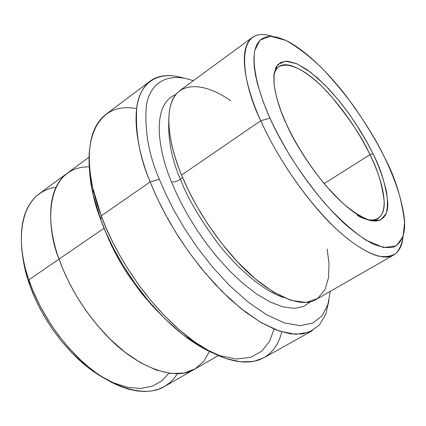 <?xml version="1.0" encoding="UTF-8"?>
<svg xmlns="http://www.w3.org/2000/svg" width="426" height="426" viewBox="0 0 426 426"><rect width="100%" height="100%" fill="white"/><g stroke="black" fill="none" stroke-linecap="round" stroke-linejoin="round"><path stroke-width="0.64" d="M367.116 219.555C371.589 220.62 375.194 220.327 377.931 218.671C391.952 208.431 379.108 173.126 369.949 154.675L372.968 153.791L368.522 145.064L356.365 124.52L348.431 112.959L339.234 100.983L328.957 89.188L317.966 78.395L306.869 69.566L296.432 63.607L287.438 61.168L280.526 62.452L276.027 67.154L273.95 74.577L274.003 83.847C276.011 97.666 280.122 111.005 286.32 123.859L281.075 111.308L276.719 97.964L274.094 84.715L274.174 72.974L277.853 64.539L285.532 61.142L296.778 63.762L310.341 72.085L324.58 84.662L338.026 99.508L349.767 114.828L359.443 129.355L367.09 142.422L372.968 153.791C378.384 164.708 382.788 176.843 386.19 190.198C387.814 198.963 387.836 206.701 386.265 213.41L380.743 220.008L370.87 220.684C362.238 217.745 352.6 211.685 341.956 202.51L326.593 186.524C306.928 163.004 293.711 139.904 286.32 123.859C295.436 145.846 327.647 197.116 360.178 216.27C379.449 227.276 388.826 217.782 387.729 201.636C385.567 184.336 380.647 168.387 372.968 153.791L369.949 154.675C377.409 168.882 382.154 184.399 384.188 201.216C385.179 216.903 375.95 226.078 357.19 215.375M159.356 179.303C148.834 155.059 144.483 130.638 146.31 106.042C149.638 83.374 167.205 71.36 193.276 80.754C167.205 71.36 149.638 83.374 146.31 106.042C144.483 130.638 148.834 155.059 159.356 179.303L165.703 193.931L173.946 210.295L184.351 228.208L197.105 247.245L212.196 266.649L229.326 285.313L247.815 301.853L266.639 314.809L284.552 322.977L300.325 325.688L313.03 322.993L322.2 315.597L327.834 304.622L330.315 291.331L327.834 304.622L322.2 315.597L313.03 322.993L300.325 325.688L284.552 322.977L266.639 314.809L247.815 301.853L229.326 285.313L212.196 266.649L197.105 247.245L184.351 228.208L173.946 210.295L165.703 193.931L159.356 179.303L150.17 181.902L159.356 179.303M184.266 78.267C157.764 69.805 140.202 82.953 136.868 106.425C135.037 131.82 139.467 156.981 150.17 181.902C136.586 149.068 126.847 99.295 150.037 81.217C158.573 74.917 169.985 73.932 184.266 78.267M274.099 329.106L269.482 341.428L261.697 351.232L250.579 357.398L236.339 359.012L219.624 355.588L201.429 347.238L182.914 334.682L165.176 319.031L149.052 301.587L135.047 283.524L123.343 265.797L113.886 249.056L106.463 233.677L100.808 219.821C93.773 202.174 89.95 183.366 89.338 163.398C89.375 173.654 90.6 183.878 93.012 194.07L100.808 219.821L101.25 215.865L93.049 188.846C82.032 148.93 92.825 100.211 136.554 108.635M168.882 373.251L161.704 380.956L152.236 386.222L140.686 388.459L127.528 387.325L113.422 382.809L99.12 375.258L85.338 365.284L72.66 353.649L61.461 341.114L51.913 328.345L44.022 315.863L37.69 304.026L32.743 293.045L28.984 283.018C25.549 273.3 23.26 262.704 22.125 251.233C23.26 262.704 25.549 273.3 28.984 283.018L28.867 279.807C16.768 249.231 15.203 193.372 55.928 187.232M269.972 118.21L263.044 101.399L257.41 83.65L255.419 74.779L254.178 66.195L253.864 58.154L254.626 50.95L256.59 44.884L259.849 40.257L264.418 37.328L270.254 36.279L277.235 37.211L285.17 40.103C305.176 49.421 329.554 74.081 347.211 97.368C364.736 121.373 377.239 141.533 384.721 157.849C378.006 143.839 368 127.076 354.714 107.554C345.044 94.252 334.197 81.19 322.178 68.373C309.686 56.291 297.534 46.956 285.734 40.363L270.627 36.279L260.036 40.076L254.679 50.694C251.851 69.715 260.254 96.58 269.972 118.21C275.175 129.451 282.012 142.225 290.484 156.534C300.085 171.699 311.401 187.179 324.431 202.978C338.281 218.245 352.068 230.615 365.796 240.083L383.554 247.543L396.255 245.893L403.092 236.521L404.652 222.095C402.895 199.932 393.528 176.039 384.721 157.849C395.461 177.807 402.117 199.783 404.7 223.772C404.78 235.274 401.18 243.022 393.89 247.021C388.171 248.337 381.094 247.272 372.665 243.821C363.628 238.954 354.091 232.111 344.054 223.299C307.774 189.123 281.219 143.621 269.972 118.21L260.781 120.734L269.972 118.21M272.459 36.37C231.925 22.951 242.618 84.662 260.781 120.734C247.804 92.703 235.887 50.188 252.272 37.477C257.134 33.936 263.864 33.569 272.459 36.37M168.733 120.899C168.142 140.91 172.061 160.41 180.496 179.405L182.568 177.434L180.496 179.405C187.019 196.934 199.443 218.187 217.761 243.171C236.308 267.251 262.4 290.665 283.673 297.518C262.4 290.665 236.308 267.251 217.761 243.171C199.443 218.187 187.019 196.934 180.496 179.405C177.232 181.407 174.239 182.259 171.524 181.955L176.044 192.424L181.678 203.937L188.564 216.44L196.823 229.774L206.519 243.656L217.611 257.666L229.933 271.224L243.171 283.636L256.825 294.148L270.302 302.077L282.949 306.89L294.164 308.349L303.488 306.507L310.666 301.709L303.488 306.507L294.164 308.349L282.949 306.89L270.302 302.077L256.825 294.148L243.171 283.636L229.933 271.224L217.611 257.666L206.519 243.656L196.823 229.774L188.564 216.44L181.678 203.937L176.044 192.424L171.524 181.955C158.909 152.705 150.08 105.03 175.831 94.519C150.08 105.03 158.909 152.705 171.524 181.955C174.239 182.259 177.232 181.407 180.496 179.405C172.061 160.41 168.142 140.91 168.733 120.899M327.141 248.97L329.021 263.582L328.542 277.619L324.916 289.808L317.503 298.594L306.081 302.46L291.086 300.373L273.609 292.188L255.19 278.769L237.362 261.734L221.302 242.916L207.664 223.922L196.631 205.907L188.042 189.527L181.582 175.059C172.466 152.881 164.761 123.332 171.295 102.98C177.658 82.463 202.696 80.865 230.727 100.813M104.572 229.305L108.646 239.242L113.753 250.089L120.047 261.772L127.64 274.142L141.613 293.407L152.614 306.14L158.568 312.274L152.614 306.14L141.613 293.407L127.64 274.142L120.047 261.772L113.753 250.089L108.646 239.242L104.572 229.305M369.949 154.675L324.117 183.601L369.949 154.675C363.058 138.913 350.188 119.509 331.332 96.457C312.386 74.481 288.562 59.198 278.993 66.642C276.261 68.687 274.53 71.866 273.812 76.174C275.926 57.712 299.387 63.17 322.967 87.543C346.285 111.362 362.009 138.221 369.949 154.675M150.037 81.217L105.701 114.525C80.652 134.009 88.597 183.574 101.25 215.865L150.17 181.902L101.25 215.865L105.999 227.67L111.963 240.578L119.301 254.514L128.157 269.323L138.626 284.722L150.719 300.314L164.319 315.528L179.17 329.697L194.836 342.067L210.748 351.908L226.238 358.623L240.637 361.839L253.358 361.472L263.971 357.728L312.38 330.683L302.439 333.989L290.319 333.84L276.421 330.038L261.298 322.679L245.616 312.173L230.04 299.137L215.162 284.328L201.429 268.518L189.123 252.394L178.382 236.531L169.218 221.334L161.55 207.073L155.256 193.91L150.17 181.902L156.667 197.009L165.102 213.884L175.757 232.351L188.819 251.974L204.294 271.996L221.898 291.32L240.962 308.541L260.478 322.2L279.184 331.045L295.83 334.346L309.43 332.104L319.452 324.958L325.842 314.031L328.941 300.58M252.272 37.477L179.964 90.52C160.687 105.355 169.921 147.705 181.582 175.059L260.781 120.734L181.582 175.059C190.454 196.759 207.877 229.305 236.041 260.318C264.131 291.506 299.606 310.048 315.991 299.553L393.778 254.918C379.923 264.035 346.082 242.879 317.775 209.667C289.419 176.625 270.707 142.923 260.781 120.734C272.241 146.736 298.259 191.865 334.937 227.74C350.263 242.043 365.274 252.107 377.548 255.93C385.115 257.32 391.228 256.489 395.887 253.443C399.636 249.306 401.995 243.794 402.964 236.909C402.309 245.387 399.247 251.388 393.778 254.918M66.552 173.717L39.032 193.905C14.947 212.26 19.553 253.88 28.867 279.807L59.049 259.104L28.867 279.807C35.853 300.452 50.939 330.709 78.475 357.968C105.888 385.402 143.78 399.338 164.393 386.536L193.995 369.555M89.188 157.103L67.042 173.35C43.83 191.066 49.288 232.878 59.049 259.099L104.109 228.192L59.049 259.099C66.392 279.967 81.925 310.687 109.615 338.67C137.188 366.834 174.681 381.637 194.533 369.251L218.352 355.582M209.501 351.466L203.772 361.291L195.358 368.762L184.309 373.038L170.97 373.517L156.012 369.96L140.303 362.59L124.765 352.052L110.196 339.245L97.165 325.139L85.972 310.623L76.701 296.374L69.257 282.88L63.447 270.409L59.049 259.099C45.337 226.621 44.293 166.231 89.369 166.864M177.338 373.794L173.728 378.762L169.367 383.075L164.255 386.616L158.419 389.263L151.906 390.919L144.792 391.505L137.172 390.983L129.169 389.348L120.909 386.627L112.539 382.878L104.184 378.208L95.983 372.723L88.044 366.562L80.471 359.869L69.204 348.308L59.273 336.279L50.753 324.229L40.539 306.88L33.095 291.017L28.867 279.807L28.984 283.018L35.049 298.408L39.991 308.562L46.093 319.346L53.463 330.576L62.169 341.977L72.186 353.159L77.649 358.527C86.212 366.616 95.371 373.368 105.126 378.778M281.852 331.902L279.855 338.276L277.134 344.16L273.641 349.432L269.349 353.947L264.237 357.579L258.326 360.21L251.644 361.738L244.252 362.089L236.233 361.211L227.692 359.091L218.751 355.758L209.544 351.264L200.215 345.704L190.896 339.202C142.801 302.481 112.278 246.76 101.25 215.865L100.808 219.821C111.308 249.263 140.223 302.13 186.103 337.115C195.023 343.793 203.873 349.054 212.659 352.898M93.012 194.07L93.049 188.846M29.516 284.563L29.431 281.437M77.649 358.527L80.471 359.869M186.103 337.115L190.896 339.202"/></g></svg>
